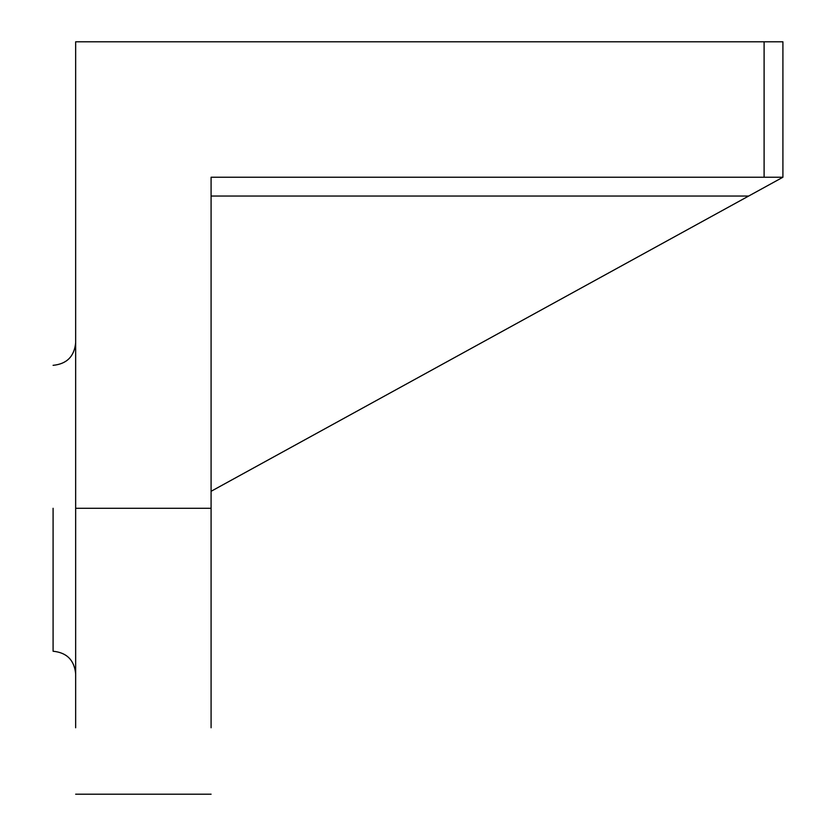 <?xml version="1.0" encoding="UTF-8"?>
<svg xmlns="http://www.w3.org/2000/svg" width="836" height="836" viewBox="0 0 836 836"><rect width="100%" height="100%" fill="white"/><g stroke="black" fill="none" stroke-linecap="round" stroke-linejoin="round"><path stroke-width="1.25" d="M53.086 508.288L53.086 651.244L53.086 508.288M782.914 177.232L211.09 177.232L211.09 508.288L75.658 508.288L75.658 41.8L782.914 41.8L782.914 177.232L211.09 491.296M75.658 727.769L75.658 508.288M211.09 727.769L211.09 508.288M764.104 177.232L764.104 41.8M748.669 196.042L211.09 196.042M53.086 365.332C66.786 363.984 74.31 356.46 75.658 342.76M75.658 794.2L211.09 794.2M53.086 651.244C66.786 652.592 74.31 660.116 75.658 673.816"/></g></svg>
